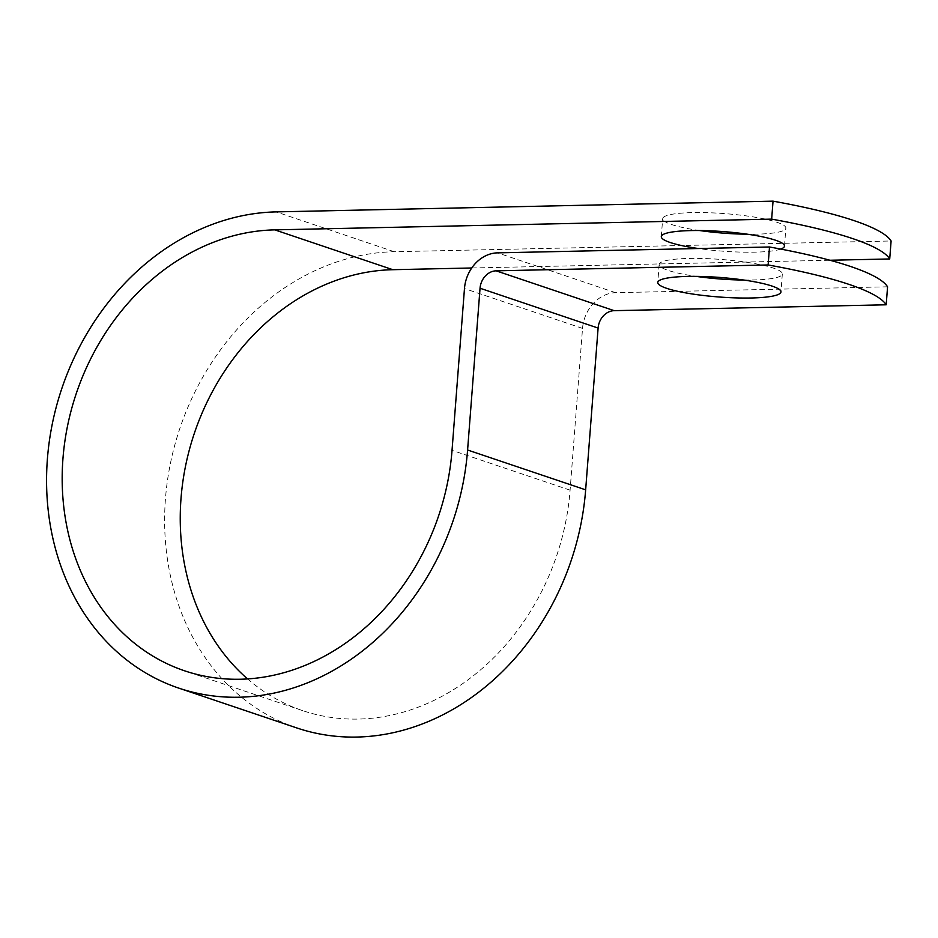 <?xml version="1.0" encoding="UTF-8"?>
<svg xmlns="http://www.w3.org/2000/svg" width="938" height="938" viewBox="0 0 938 938"><rect width="100%" height="100%" fill="white"/><g stroke="black" fill="none" stroke-linecap="round" stroke-linejoin="round"><path stroke-width="0.7" stroke-dasharray="4.69 3.52" d="M699.701 230.549A61.767 9.779 4.4 0 1 671.62 224.534A61.767 9.779 4.4 0 1 662.685 218.66A61.767 9.779 4.4 0 1 708.049 212.715A61.767 9.779 4.4 0 1 776.934 222.259A61.767 9.779 4.4 0 1 785.868 228.133A61.767 9.779 4.4 0 1 747.469 234.219M743.94 280.052A61.767 9.779 -175.6 0 0 782.339 273.966A61.767 9.779 -175.6 0 0 773.404 268.092A61.767 9.779 -175.6 0 0 704.52 258.548A61.767 9.779 -175.6 0 0 659.156 264.493A61.767 9.779 -175.6 0 0 668.091 270.367A61.767 9.779 -175.6 0 0 696.172 276.382M780.744 249.074A61.767 9.779 4.4 0 1 698.341 248.523M471.755 267.987L829.954 260.248M887.571 286.817L615.586 292.691A35.597 29.828 -71.4 0 0 582.533 328.394L570.093 490.164A228.215 191.211 108.6 0 1 302.587 710.617A228.215 191.211 108.6 0 1 247.538 678.901M296.748 727.923A246.483 206.501 108.6 0 1 170.446 463.302A246.483 206.501 108.6 0 1 394.218 251.724L891.1 240.984M615.586 292.691L497.527 252.861M394.218 251.724L276.159 211.894M570.093 490.164L452.034 450.334M582.533 328.394L464.474 288.564M661.302 236.634L662.685 218.66M659.156 264.493L657.773 282.467M302.587 710.617L184.528 670.787M782.339 273.966L780.955 291.941M784.485 246.108L785.868 228.133"/><path stroke-width="1.41" d="M698.341 248.523A61.767 9.779 4.4 0 1 670.236 242.508A61.767 9.779 4.4 0 1 661.302 236.634A61.767 9.779 4.4 0 1 706.666 230.689A61.767 9.779 4.4 0 1 775.55 240.234A61.767 9.779 4.4 0 1 784.485 246.108A61.767 9.779 4.4 0 1 780.744 249.074M772.021 286.067A61.767 9.779 -175.6 0 0 703.137 276.522A61.767 9.779 -175.6 0 0 657.773 282.467A61.767 9.779 -175.6 0 0 666.707 288.341A61.767 9.779 -175.6 0 0 735.591 297.885A61.767 9.779 -175.6 0 0 780.955 291.941A61.767 9.779 -175.6 0 0 772.021 286.067M829.954 260.248L889.716 258.958A266.263 42.151 -175.6 0 0 771.657 219.129L274.775 229.869A228.215 191.211 108.6 0 0 67.571 425.77A228.215 191.211 108.6 0 0 184.528 670.787A228.215 191.211 108.6 0 0 452.034 450.334L464.474 288.564A35.597 29.828 -71.4 0 1 497.527 252.861L769.512 246.987A266.263 42.151 4.4 0 1 887.571 286.817L886.187 304.791A266.263 42.151 -175.6 0 0 768.128 264.962L496.143 270.836A17.341 14.527 -71.4 0 0 480.045 288.236L467.593 450.006A246.483 206.501 108.6 0 1 178.689 688.093A246.483 206.501 108.6 0 1 52.387 423.472A246.483 206.501 108.6 0 1 276.159 211.894L773.041 201.154L771.657 219.129M247.538 678.901A228.215 191.211 108.6 0 1 195.772 429.182A228.215 191.211 108.6 0 1 392.834 269.698L471.755 267.987M696.172 276.382A61.767 9.779 -175.6 0 0 743.94 280.052M886.187 304.791L614.202 310.666A17.341 14.527 -71.4 0 0 598.104 328.066L585.652 489.835A246.483 206.501 108.6 0 1 296.748 727.923L178.689 688.093M747.469 234.219A61.767 9.779 4.4 0 1 699.701 230.549M889.716 258.958L891.1 240.984A266.263 42.151 -175.6 0 0 773.041 201.154M769.512 246.987L768.128 264.962M392.834 269.698L274.775 229.869M614.202 310.666L496.143 270.836M598.104 328.066L480.045 288.236M585.652 489.835L467.593 450.006"/></g></svg>
